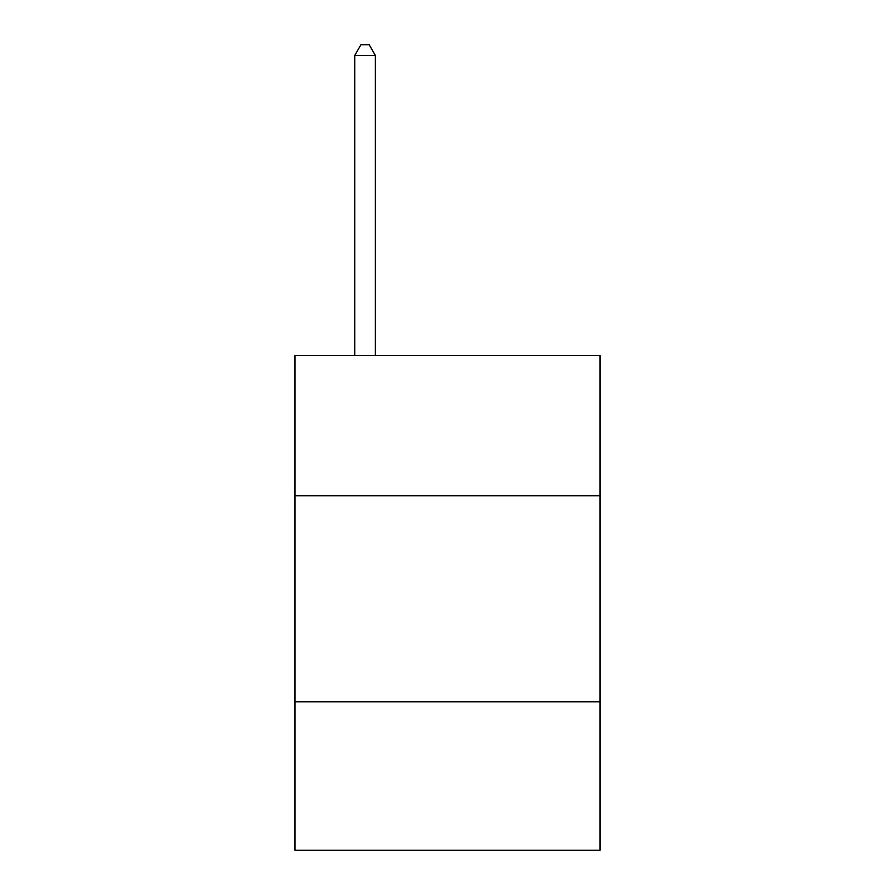 <?xml version="1.0" encoding="UTF-8"?>
<svg xmlns="http://www.w3.org/2000/svg" width="895" height="895" viewBox="0 0 895 895"><rect width="100%" height="100%" fill="white"/><g stroke="black" fill="none" stroke-linecap="round" stroke-linejoin="round"><path stroke-width="1.34" d="M600.03 495.729L600.03 355.572L294.97 355.572L294.97 495.729L600.03 495.729L600.03 850.25L294.97 850.25L294.97 495.729M600.03 701.848L294.97 701.848M375.363 355.572L375.363 55.468L354.744 55.468L354.744 355.572M354.744 55.468L360.931 44.75L369.176 44.75L375.363 55.468"/></g></svg>

